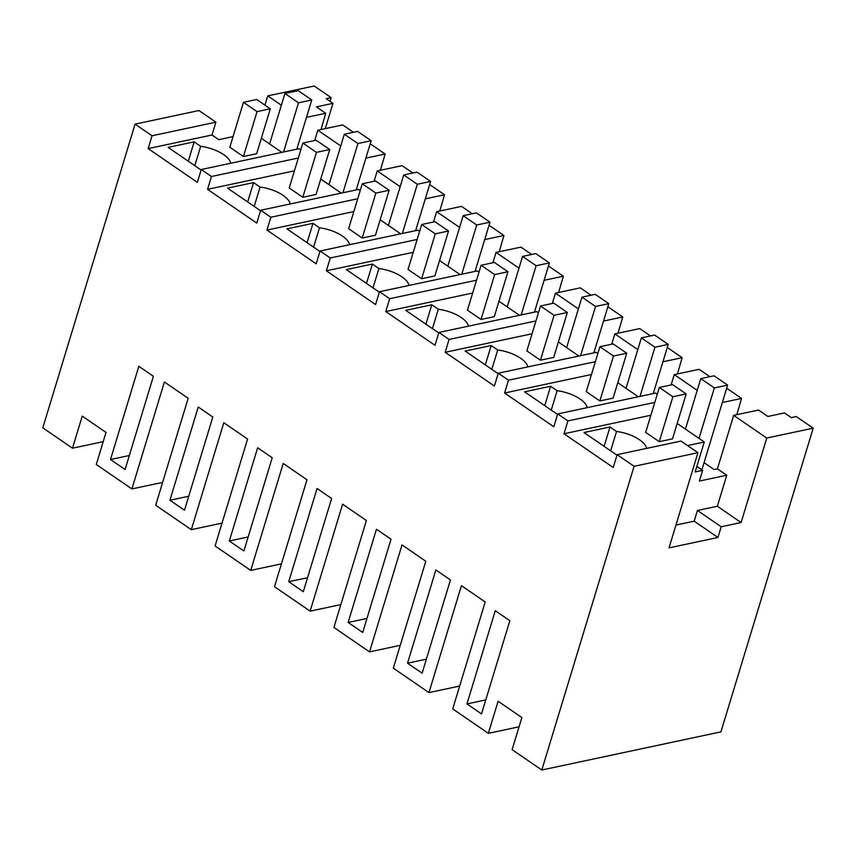<?xml version="1.0" encoding="UTF-8"?>
<svg xmlns="http://www.w3.org/2000/svg" width="856" height="856" viewBox="0 0 856 856"><rect width="100%" height="100%" fill="white"/><g stroke="black" fill="none" stroke-linecap="round" stroke-linejoin="round"><path stroke-width="1.28" d="M281.356 105.213L267.746 95.883L314.184 85.996L331.154 97.627L330.031 101.329M331.154 97.627L326.179 98.686L332.973 103.341L316.388 106.872L325.719 113.281L306.48 117.379M103.212 441.653L72.493 448.202L82.24 416.112L106.016 432.419L96.279 464.498L131.899 488.937L164.395 381.99L188.17 398.297L155.685 505.233L191.305 529.671L223.801 422.725L247.577 439.032L215.091 545.968L250.722 570.406L283.208 463.46L306.983 479.767L274.498 586.702L310.129 611.141L342.614 504.195L366.389 520.501L333.904 627.437L369.535 651.876L402.02 544.93L425.796 561.236L393.311 668.172L428.942 692.611L461.427 585.665L485.202 601.971L452.717 708.907L488.348 733.346L498.096 701.257L521.871 717.563L512.123 749.642L541.816 770.004L720.923 731.869L813.2 428.161L766.762 438.047L733.667 415.353L717.424 468.831L726.755 475.23L699.395 481.051L702.637 470.361L695.179 471.945L704.274 442.006L677.192 423.442M72.493 448.202L42.8 427.84L135.077 124.131L198.924 110.531L215.894 122.173L152.047 135.772L148.142 148.602L197.372 182.36L201.267 169.52L211.453 176.507L207.559 189.337L256.779 223.095L260.673 210.255L270.86 217.242L266.965 230.071L316.185 263.83L320.08 250.99L330.266 257.977L326.371 270.806L375.591 304.565L379.486 291.725L389.673 298.712L385.778 311.541L434.998 345.3L438.893 332.46L449.079 339.447L445.184 352.276L494.404 386.035L498.299 373.195L508.485 380.182L504.591 393.011L553.811 426.77L557.705 413.93L567.892 420.917L563.997 433.746L613.217 467.504L617.123 454.664L634.093 466.306L541.816 770.004M519.068 726.798L488.348 733.346M459.661 686.063L428.942 692.611M400.244 645.328L369.535 651.876M340.838 604.593L310.129 611.141M281.431 563.858L250.722 570.406M222.025 523.123L191.305 529.671M162.619 482.388L131.899 488.937M332.973 103.341L325.291 128.625M152.047 135.772L135.077 124.131M110.51 459.512L125.083 469.505L153.406 376.287L138.833 366.293L110.51 459.512L129.342 455.51M474.235 708.918L466.948 703.921L495.271 610.702L509.844 620.696L481.521 713.915L474.235 708.918M229.322 540.981L243.896 550.975L272.219 457.757L257.645 447.763L229.322 540.981L248.154 536.98M169.916 500.246L184.489 510.24L212.812 417.022L198.239 407.028L169.916 500.246L188.748 496.245M407.542 663.186L422.115 673.18L450.438 579.961L435.865 569.968L407.542 663.186L426.374 659.184M376.458 529.233L391.031 539.226L362.709 632.445L348.135 622.451L376.458 529.233M288.729 581.716L303.302 591.71L331.625 498.492L317.052 488.498L288.729 581.716L307.561 577.714M264.943 105.117L267.746 95.883M325.719 113.281L320.989 129.534M201.267 169.52L299.119 148.687L300.809 149.843M298.327 158.007L211.453 176.507M281.859 152.357L261.348 138.298M233.035 136.628L218.783 139.667L211.999 135.002L148.142 148.602M201.117 170.023L168.129 147.403L194.162 141.85L188.277 161.217M194.794 165.69L200.679 146.323L194.162 141.85M200.679 146.323A24.599 10.283 -163.1 0 1 230.756 163.239M243.468 102.313L256.736 99.489L270.314 108.798L256.661 153.716L243.393 156.541L257.046 111.622L243.468 102.313L229.815 147.232L243.393 156.541M215.894 122.173L211.999 135.002M717.424 468.831L714.107 469.537L704.06 462.647M353.432 132.284L342.689 124.912L317.822 130.208L314.687 140.534M380.396 170.269L385.125 154.016L370.241 143.797M341.266 193.092L320.754 179.032M260.673 210.255L358.525 189.422L360.216 190.578M400.672 233.827L380.16 219.767M320.08 250.99L417.931 230.157L419.622 231.313M460.079 274.562L439.567 260.502M379.486 291.725L477.338 270.892L479.028 272.048M519.485 315.297L498.973 301.237M438.893 332.46L536.744 311.627L538.435 312.782M578.891 356.032L558.38 341.972M498.299 373.195L596.15 352.362L597.841 353.517M638.298 396.767L617.786 382.707M557.705 413.93L655.557 393.097L657.248 394.252M696.87 466.402L702.637 470.361M317.822 130.208L340.763 145.948M385.125 154.016L365.887 158.114M813.2 428.161L796.23 416.53L791.254 417.589L784.46 412.934L767.875 416.465L758.544 410.056L733.667 415.353M736.834 414.679L741.563 398.425L726.68 388.207M709.881 376.694L699.138 369.321L674.26 374.618L671.125 384.943M741.563 398.425L722.336 402.523M634.093 466.306L697.94 452.706L669.028 547.883L717.949 537.461L721.191 526.772L741.093 522.535L766.762 438.047M674.26 374.618L697.212 390.357M741.093 522.535L717.339 506.238L726.755 475.23M717.339 506.238L697.437 510.476L721.191 526.772M717.949 537.461L694.184 521.176L697.437 510.476M694.184 521.176L675.962 525.049M617.123 454.664L680.969 441.075L697.94 452.706M650.87 415.246L563.997 433.746M704.274 442.006L687.529 445.569M616.962 455.167L583.974 432.548L610.007 426.994L604.133 446.361M610.649 450.834L616.534 431.467L610.007 426.994M616.534 431.467A24.599 10.283 -163.1 0 1 646.601 448.384M659.313 387.458L672.581 384.633L686.159 393.942L672.516 438.861L659.248 441.685L672.891 396.767L659.313 387.458L645.67 432.376L659.248 441.685M654.765 402.416L567.892 420.917M466.948 703.921L485.78 699.919M412.838 173.019L402.095 165.647L377.229 170.943L374.093 181.269M439.802 211.004L444.531 194.751L429.648 184.532M377.229 170.943L400.169 186.683M444.531 194.751L425.293 198.849M357.733 198.742L270.86 217.242M294.432 170.836L207.559 189.337M260.524 210.758L227.536 188.138L253.569 182.585L247.684 201.952M254.2 206.424L260.085 187.057L253.569 182.585M260.085 187.057A24.599 10.283 -163.1 0 1 290.163 203.974M302.874 143.048L316.142 140.224L329.721 149.532L316.067 194.451L302.799 197.276L316.453 152.357L302.874 143.048L289.221 187.967L302.799 197.276M472.245 213.754L461.512 206.382L436.635 211.678L433.5 222.004M499.209 251.739L503.938 235.486L489.054 225.267M436.635 211.678L459.586 227.418M503.938 235.486L484.699 239.584M417.14 239.477L330.266 257.977M353.838 211.571L266.965 230.071M319.93 251.493L286.942 228.873L312.975 223.32L307.09 242.687M313.606 247.159L319.491 227.792L312.975 223.32M319.491 227.792A24.599 10.283 -163.1 0 1 349.569 244.709M362.281 183.783L375.549 180.958L389.127 190.267L375.474 235.186L362.206 238.011L375.859 193.092L362.281 183.783L348.627 228.702L362.206 238.011M531.651 254.489L520.919 247.117L496.041 252.413L492.906 262.739M558.615 292.474L563.344 276.221L548.461 266.002M496.041 252.413L518.993 268.153M563.344 276.221L544.106 280.319M476.546 280.212L389.673 298.712M413.245 252.306L326.371 270.806M379.336 292.228L346.348 269.608L372.381 264.055L366.496 283.422M373.013 287.894L378.898 268.527L372.381 264.055M378.898 268.527A24.599 10.283 -163.1 0 1 408.975 285.444M421.687 224.518L434.955 221.693L448.533 231.002L434.88 275.921L421.623 278.746L435.265 233.827L421.687 224.518L408.034 269.437L421.623 278.746M591.057 295.224L580.325 287.851L555.448 293.148L552.313 303.473M618.021 333.209L622.751 316.955L607.867 306.737M555.448 293.148L578.399 308.888M622.751 316.955L603.523 321.054M535.952 320.947L449.079 339.447M472.651 293.041L385.778 311.541M438.743 332.963L405.755 310.343L431.788 304.79L425.903 324.156M432.43 328.629L438.304 309.262L431.788 304.79M438.304 309.262A24.599 10.283 -163.1 0 1 468.382 326.179M481.093 265.253L494.361 262.428L507.94 271.737L494.297 316.656L481.029 319.481L494.672 274.562L481.093 265.253L467.451 310.172L481.029 319.481M348.135 622.451L366.967 618.449M650.474 335.959L639.732 328.586L614.854 333.883L611.719 344.208M677.428 373.944L682.157 357.69L667.273 347.472M614.854 333.883L637.806 349.623M682.157 357.69L662.929 361.788M595.359 361.681L508.485 380.182M532.058 333.776L445.184 352.276M498.149 373.698L465.161 351.078L491.194 345.524L485.309 364.891M491.836 369.364L497.711 349.997L491.194 345.524M497.711 349.997A24.599 10.283 -163.1 0 1 527.788 366.914M540.5 305.988L553.768 303.163L567.346 312.472L553.704 357.391L540.436 360.216L554.078 315.297L540.5 305.988L526.857 350.906L540.436 360.216M591.464 374.511L504.591 393.011M557.556 414.432L524.567 391.813L550.601 386.259L544.726 405.626M551.243 410.099L557.117 390.732L550.601 386.259M557.117 390.732A24.599 10.283 -163.1 0 1 587.195 407.649M599.906 346.723L613.174 343.898L626.753 353.207L613.11 398.126L599.842 400.95L613.485 356.032L599.906 346.723L586.264 391.641L599.842 400.95M270.314 108.798L257.046 111.622M329.721 149.532L316.453 152.357M389.127 190.267L375.859 193.092M448.533 231.002L435.265 233.827M507.94 271.737L494.672 274.562M567.346 312.472L554.078 315.297M626.753 353.207L613.485 356.032M686.159 393.942L672.891 396.767M283.55 152.004L298.498 102.795L284.92 93.486L269.597 143.947M296.818 149.179L311.766 99.97L298.188 90.661L284.92 93.486M311.766 99.97L298.498 102.795M342.956 192.739L357.915 143.53L344.326 134.221L329.004 184.682M356.224 189.914L371.172 140.705L357.594 131.396L344.326 134.221M371.172 140.705L357.915 143.53M402.363 233.474L417.321 184.265L403.743 174.956L388.41 225.417M415.631 230.649L430.589 181.44L417 172.131L403.743 174.956M430.589 181.44L417.321 184.265M461.769 274.209L476.728 225L463.15 215.691L447.816 266.152M475.037 271.384L489.996 222.175L476.418 212.866L463.15 215.691M489.996 222.175L476.728 225M521.186 314.944L536.134 265.735L522.556 256.425L507.223 306.887M534.444 312.119L549.402 262.91L535.824 253.601L522.556 256.425M549.402 262.91L536.134 265.735M580.593 355.679L595.541 306.469L581.962 297.16L566.629 347.622M593.861 352.854L608.809 303.645L595.23 294.336L581.962 297.16M608.809 303.645L595.541 306.469M639.999 396.414L654.947 347.204L641.369 337.895L626.036 388.356M653.267 393.589L668.215 344.38L654.637 335.07L641.369 337.895M668.215 344.38L654.947 347.204M699.02 438.4L714.353 387.939L700.775 378.63L685.442 429.091M701.877 469.837L727.621 385.114L714.043 375.805L700.775 378.63M727.621 385.114L714.353 387.939"/></g></svg>
